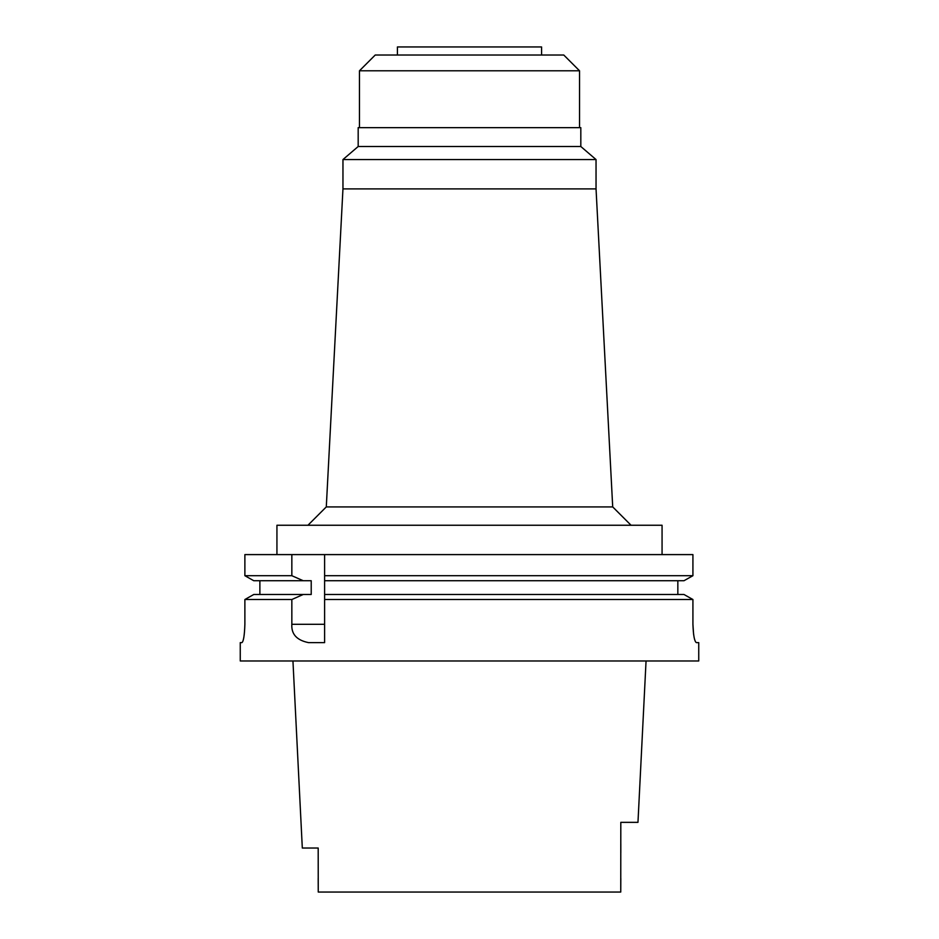 <?xml version="1.0" encoding="UTF-8"?>
<svg xmlns="http://www.w3.org/2000/svg" width="939" height="939" viewBox="0 0 939 939"><rect width="100%" height="100%" fill="white"/><g stroke="black" fill="none" stroke-linecap="round" stroke-linejoin="round"><path stroke-width="1.41" d="M469.5 892.05L318.251 892.05L620.749 892.05L620.808 878.47M292.945 660.962L302.311 848.034L318.192 848.034L318.251 892.05L339.765 892.05M318.251 892.05L318.192 878.458M646.055 660.962L637.968 822.353L620.808 822.353L620.749 892.05M620.808 843.797L620.808 852.812M541.58 55.025L541.58 46.95L397.42 46.95L397.42 55.025M563.764 55.025L375.236 55.025M563.764 55.014L579.539 70.789L359.461 70.789L375.236 55.014M580.818 127.645L358.182 127.645L358.182 146.507L580.818 146.507L580.818 127.645M580.818 146.507L596.042 159.56L342.958 159.56L358.182 146.507M342.958 159.56L342.958 188.903L596.042 188.903L596.042 159.56M342.958 188.903L326.291 506.919L612.709 506.919L596.042 188.903M662.065 554.597L662.065 525.253L276.935 525.253L276.935 554.597M324.612 577.391L324.612 554.597L324.612 575.701L692.923 575.701L692.923 554.597L244.879 554.597L244.879 575.701L253.788 580.736L244.879 575.701L244.879 554.597M324.612 575.701L324.612 580.736L683.968 580.736L692.923 575.701L683.968 580.736M253.788 580.736L311.22 580.736L311.22 594.481L303.25 594.481L291.841 599.516L291.841 624.294C291.207 634.142 296.771 640.245 308.532 642.628L324.612 642.628L324.612 579.07M324.612 636.079L324.612 597.814M683.968 594.481L692.923 599.516L683.968 594.481L324.612 594.481L324.612 596.136M324.612 599.516L692.923 599.516L692.923 624.294C693.322 635.339 694.461 641.454 696.362 642.628L698.745 642.628L698.745 660.974L240.255 660.974L240.255 642.628L241.91 642.628C243.506 641.501 244.504 635.386 244.879 624.294L244.879 599.516L253.788 594.481L244.879 599.516L291.841 599.516M677.841 580.736L677.841 594.481M259.88 580.736L259.88 594.481L259.88 580.736M244.879 575.701L291.841 575.701L291.841 554.597M303.25 580.736L291.841 575.701M244.879 624.294C244.516 635.363 243.518 641.478 241.91 642.628M693.592 634.365L692.923 624.294M303.25 594.481L253.788 594.481M291.841 624.294L324.612 624.294M359.461 127.645L359.461 70.789M579.539 127.645L579.539 70.789M612.709 506.907L631.055 525.253M326.291 506.907L307.945 525.253"/></g></svg>
